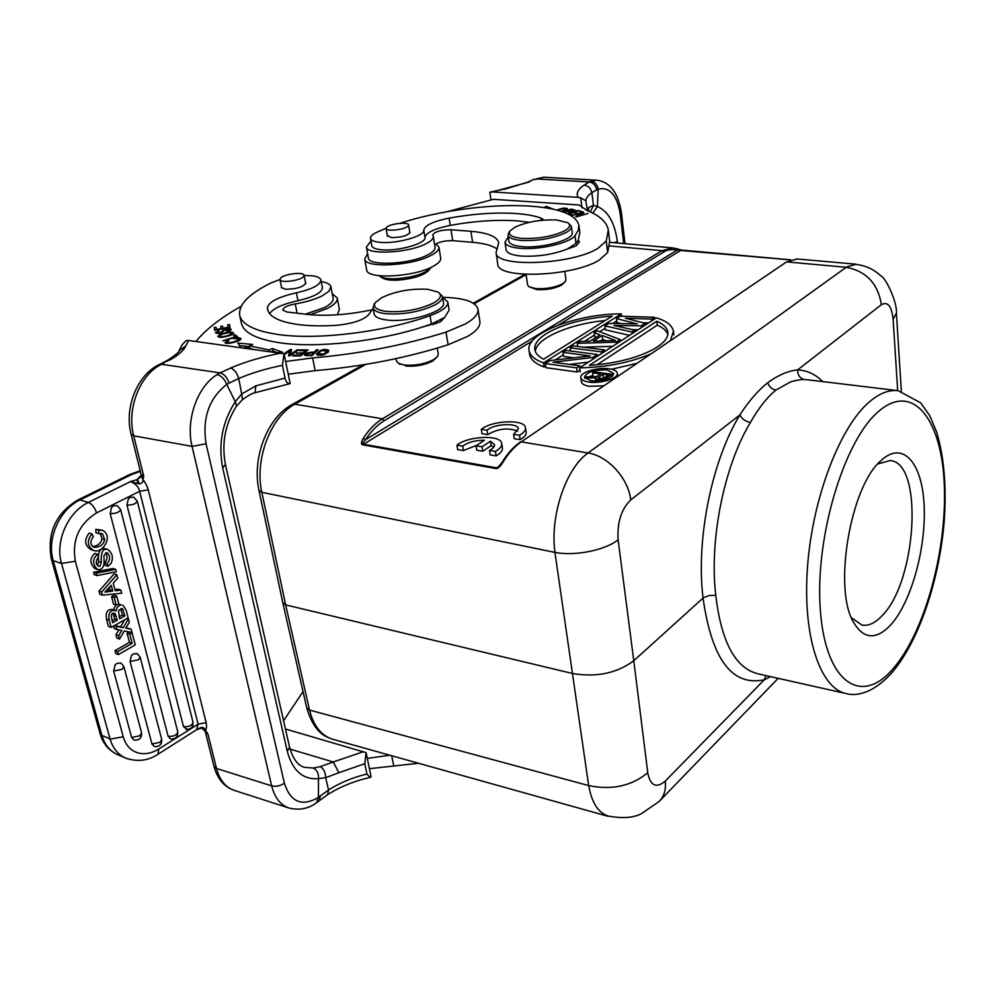 <?xml version="1.0" encoding="UTF-8"?>
<svg xmlns="http://www.w3.org/2000/svg" width="995" height="995" viewBox="0 0 995 995"><rect width="100%" height="100%" fill="white"/><g stroke="black" fill="none" stroke-linecap="round" stroke-linejoin="round"><path stroke-width="1.49" d="M306.858 707.793L309.52 710.069C313.574 725.94 321.285 735.653 332.641 739.223L608.231 816.36M282.966 602.821L285.64 604.885L572.647 673.528C596.639 677.483 617.012 673.217 633.778 660.73L618.106 539.787C605.37 550.235 574.787 556.379 554.936 552.399L588.654 785.577L309.52 710.069L285.64 604.885L261.822 492.314L554.936 552.399M292.02 404.691L294.794 404.206C270.677 416.93 254.397 459.603 261.822 492.314L259.135 490.523M681.388 250.068L676.438 248.688M893.1 319.221C891.682 306.087 887.764 301.236 881.359 304.669C878.025 283.637 866.309 271.175 846.223 267.282L786.983 261.934L797.007 258.974L855.936 264.185M855.625 264.446L847.031 266.797M676.314 248.638L672.62 247.917L662.085 250.665M672.62 247.917L676.339 248.638L677.16 250.193C671.438 249.036 666.886 249.72 663.503 252.232L662.061 250.665L609.736 245.952M790.615 259.857L677.16 250.193L365.575 439.678L363.312 438.235C361.135 442.277 360.899 444.479 362.59 444.827L495.97 468.57C497.985 468.608 500.249 466.605 502.761 462.551C508.258 453.446 514.415 446.544 521.218 441.867L786.212 262.12L797.144 258.974M581.403 381.956C581.913 384.082 584.625 385.538 589.525 386.309L603.418 385.824M611.639 369.232L636.477 363.461M529.676 354.755C530.87 359.804 535.671 363.884 544.078 367.006L545.608 366.036M555.123 360.003L563.332 354.792M569.526 350.874L570.508 350.252M576.652 346.347L577.597 345.75M584.587 341.322L594.512 335.017M599.687 331.745L605.246 328.226M612.709 323.487L616.751 320.925M629.474 335.365L605.445 329.818L604.948 325.862L631.85 332.019L634.723 330.141L614.014 325.489L641.389 325.813L645.17 323.363L625.457 318.201L651.725 319.096L654.523 317.281L620.258 316.186L616.465 318.587L616.937 322.504L621.29 323.624M642.733 322.716L648.578 322.927M632.633 329.681L638.106 329.743M583.331 347.205L612.684 346.31M577.697 346.484L577.287 343.35L580.296 341.447L590.159 341.161L600.072 334.855L594.214 332.641L594.724 336.621L596.328 337.23M598.567 355.501L597.398 355.352M574.015 357.814L563.556 356.421L563.008 352.367L590.222 355.936L550.011 360.588L545.272 363.585L576.702 367.864L577.249 371.993L579.973 370.227M569.376 364.419L588.381 362.13M577.249 371.993L545.845 367.677L545.272 363.585M365.575 439.678C363.063 442.34 362.279 443.832 363.2 444.143L496.567 467.837L498.159 467.202M365.936 364.357L294.794 404.206L382.453 418.783C375.326 423.136 368.958 429.629 363.312 438.235M588.008 453.036C565.832 468.359 549.762 516.256 554.974 552.374M618.094 539.775C617.062 522.462 621.278 509.179 630.755 499.9C628.342 478.272 607.833 455.834 587.995 452.974L846.223 267.282M770.59 676.65L764.284 679.772C732.133 686.662 711.723 659.411 703.055 598.02C695.779 539.539 711.835 460.449 739.907 414.89C748.551 401.408 757.792 390.712 767.63 382.776C778.177 375.103 788.177 370.812 797.617 369.916C797.642 375.115 799.905 378.336 804.433 379.568M896.395 313.313L893.112 319.221L897.689 390.625M588.692 785.59C591.751 802.666 598.219 812.803 608.119 816.037C622.31 818.661 633.417 817.878 641.439 813.674L659.063 801.51M765.951 675.605L764.284 679.772L665.307 781.063C656.526 788.45 650.742 786.025 647.932 773.799M757.307 673.615C735.118 667.682 721.275 641.613 715.766 595.383L709.758 595.383L703.627 597.56L633.778 660.73L647.77 772.667C631.713 786.05 612 790.353 588.654 785.577M715.766 595.383C709.112 540.049 724.111 465.797 750.392 422.489C758.451 408.248 766.958 397.453 775.913 390.065L790.328 382.03C791.274 381.383 802.231 378.958 804.52 379.58L807.641 379.804M881.284 460.349L881.023 460.598C850.576 485.946 833.076 587.883 853.324 621.937C863.461 639.3 875.886 640.345 890.587 625.071C911.121 602.609 926.158 548.432 924.144 505.908C922.415 463.135 903.099 440.101 881.284 460.349M851.372 617.684L861.956 625.059C868.473 626.203 875.165 623.106 882.018 615.768C916.756 581.677 923.857 462.824 890.202 460.536L877.764 463.969M365.563 439.678C371.048 431.283 377.254 424.964 384.182 420.723L663.503 252.232M532.213 341.036L362.59 444.827M502.761 462.551L501.866 462.787M609.002 368.747C597.622 367.006 579.227 372.54 580.831 377.739C581.229 379.829 583.941 381.284 588.978 382.092C600.395 383.921 618.99 378.299 617.323 373.15C616.912 371.011 614.139 369.543 609.002 368.747M590.831 380.861C604.015 381.209 611.664 378.772 613.791 373.56L607.211 369.941C594.09 369.63 586.478 372.068 584.363 377.279L590.831 380.861M592.97 375.376L588.965 376.819M597.423 380.998L595.756 377.764L584.786 378.212M595.532 378.523L595.868 381.085M596.328 379.232L596.565 381.048M597.236 379.555L598.766 379.767L598.903 380.861M606.341 379.381L606.191 378.212L598.766 379.767M600.172 379.767L600.283 380.687M602.448 379.481L602.547 380.314M604.587 378.983L604.686 379.841M606.191 378.212L612.049 374.282L612.323 376.558M612.049 374.282L594.115 371.831L592.647 372.802L593.144 376.732M592.647 372.802L600.632 373.896L596.465 376.67L586.49 376.869L584.761 378.013M597.92 377.864L602.908 378.548L608.666 374.991L602.92 374.207L597.92 377.864M598.269 377.316L598.405 378.374M602.92 374.207L603.443 378.336M670.468 340.452L673.466 331.235C672.16 325.328 666.451 320.875 656.339 317.865L579.65 367.814C605.569 367.416 629.076 362.864 650.17 354.183M580.197 371.956L579.65 367.814M656.824 321.223L589.388 365.352C633.852 362.69 670.717 345.613 667.744 331.783C666.911 327.517 663.279 324.009 656.824 321.223L657.26 325.191L597.075 364.779M667.757 334.146C666.314 330.514 662.819 327.529 657.26 325.191M543.506 362.914L621.266 313.86C577.933 313.724 524.8 333.213 529.091 350.7C530.248 355.837 535.049 359.904 543.506 362.914L544.078 367.006M621.539 316.223L621.266 313.86M543.593 359.195L612.236 316.074C569.339 318.897 532.163 334.992 534.825 349.854C535.584 353.474 538.506 356.596 543.593 359.195M605.097 320.564C570.471 323.636 536.044 338.188 535.285 351.422M631.85 332.019L632.036 333.698M634.723 330.141L634.922 331.82M641.389 325.813L641.576 327.479M645.17 323.363L645.357 325.017M651.725 319.096L651.912 320.751M654.523 317.281L654.698 318.935M616.465 318.587L637.36 323.885L608.816 323.425L604.948 325.862M577.287 343.35L616.278 342.143L616.477 343.835M616.278 342.143L620.196 339.581L620.407 341.273M620.196 339.581L597.162 330.788L594.214 332.641M602.186 335.489L593.281 341.173L615.582 340.526L602.186 335.489L602.696 339.482L600.383 340.962M606.154 340.8L602.696 339.482M570.185 347.84L601.328 351.857L604.351 349.892L573.232 345.912L570.185 347.84L570.608 351.011M601.328 351.857L601.552 353.561M604.351 349.892L604.562 351.596M576.702 367.864L579.836 365.824L580.06 367.553M579.836 365.824L553.058 362.217L592.709 357.454L592.933 359.17M592.709 357.454L597.286 354.481L597.51 356.185M597.286 354.481L566.093 350.427L563.008 352.367M591.167 181.14L589.338 181.973C593.244 182.707 595.706 185.319 596.701 189.796L598.094 189.112C609.674 186.612 617.062 194.995 620.258 214.248L621.427 212.893C618.281 192.881 610.134 181.985 596.988 180.207L591.167 181.14C594.973 181.911 597.286 184.572 598.094 189.112M588.306 211.015L588.878 207.358L593.493 205.356L597.41 206.562L598.157 189.112M617.522 243.004L617.348 241.524C614.748 222.768 608.119 211.114 597.435 206.562L592.809 213.104M532.586 179.971L527.661 182.222M490.983 199.895L489.851 192.246L492.363 191.935L578.157 197.358L580.694 197.818L581.951 207.818M534.676 179.56L543.842 177.209L535.994 178.913L589.338 181.973L584.003 185.132C588.207 185.667 590.819 188.192 591.838 192.682L596.701 189.796M587.547 210.691L585.719 200.716L580.694 197.818M591.876 192.682L593.418 205.119M497.711 263.849L497.774 264.222C497.525 279.471 573.157 276.672 599.264 260.081L607.646 252.543L606.253 241.001L608.318 229.969C606.801 222.059 599.687 215.554 586.963 210.455L579.127 204.982L493.445 199.323L447.277 211.661M607.646 252.543L609.686 241.325L608.467 231.201M434.703 245.106C438.235 242.071 444.23 240.591 452.713 240.666L472.6 242.32C483.993 243.29 492.077 245.479 496.866 248.887M368.374 257.829L368.399 258.028C368.623 266.424 410.786 264.222 427.937 254.795C433.061 252.121 435.424 249.608 435.051 247.257L433.285 236.462M606.253 241.001L597.821 248.439C571.615 264.819 495.784 267.767 496.07 252.78L498.756 242.618C497.027 236.524 487.737 232.755 470.909 231.3L450.971 229.733C440.872 229.87 434.79 231.611 432.713 234.957L433.26 236.263C433.633 238.576 431.245 241.051 426.096 243.688C408.87 252.991 366.608 255.267 366.421 247.021L370.948 241.014M562.051 211.599L567.536 208.826C565.869 207.569 562.312 207.992 556.852 210.069M563.804 212.209L565.931 211.45C570.384 212.196 573.381 211.761 574.923 210.144L571.13 209.099L563.108 211.96M553.767 209.323L546.317 206.338L543.979 207.557M569.637 214.783L572.598 214.796L568.829 213.813L572.56 212.607L577.237 213.079L573.841 212.184L577.175 211.102L582.087 211.624L577.647 210.48L567.548 213.751M583.592 212.059L572.063 215.442L581.839 213.017L575.645 216.649L576.391 216.898L587.958 213.49L578.182 215.927L583.679 212.706M371.782 245.666L371.807 245.815C372.379 247.879 375.575 249.198 381.396 249.77C397.751 251.586 426.594 243.377 424.977 237.494C425.935 232.693 434.355 228.651 450.25 225.38C474.453 221.027 496.704 219.522 516.99 220.853L529.365 222.308M506.069 249.683L506.107 249.919C506.94 253.103 511.878 255.143 520.945 256.038C537.424 256.921 552.859 254.596 567.237 249.061L576.155 245.84L579.513 241.884L578.219 240.218L579.824 232.594L578.953 225.778M557.697 210.293L562.561 208.714L566.068 209.062L561.317 211.35M571.229 209.796L571.13 209.099M574.588 209.858L574.675 210.542M567.237 211.724L567.15 211.015L570.807 209.709L573.282 210.256M573.257 210.268L567.15 211.015M546.317 206.338L546.529 207.943M577.647 210.48L577.747 211.251M573.841 212.184L573.941 212.967M581.839 213.017L581.926 213.738M543.917 220.094L540.981 218.042C534.502 215.766 526.156 214.248 515.945 213.527C495.634 212.233 473.346 213.763 449.093 218.104C433.173 221.375 424.728 225.38 423.758 230.119C425.362 235.939 396.458 244.098 380.09 242.332C374.257 241.785 371.06 240.479 370.488 238.452C370.19 236.474 372.354 234.397 376.968 232.208L386.06 228.29M399.816 223.328C438.621 210.517 492.214 203.465 530.323 206.152C559.65 208.328 575.831 214.609 578.854 225.007L578.319 230.206L574.998 235.74C569.687 243.103 538.855 250.18 519.838 248.29C510.771 247.419 505.821 245.417 504.987 242.258L508.258 236.947M567.237 249.061L575.993 243.439L578.219 240.218M527.574 284.856L528.942 286.734L535.72 288.587C546.031 289.147 554.999 287.543 562.61 283.774L565.235 281.684L565.919 279.657L564.837 271.399M528.942 286.734L536.84 289.582C546.292 290.092 554.526 288.612 561.503 285.155L565.073 281.871M508.855 241.076L508.893 241.287C509.627 244.086 514.029 245.877 522.114 246.636C542.287 248.713 574.65 239.472 572.175 232.507L571.416 226.574M568.108 222.917L571.391 226.362C571.665 228.34 569.849 230.417 565.919 232.594C553.257 238.477 538.37 241.088 521.231 240.429C513.146 239.683 508.731 237.917 507.997 235.143L509.079 232.133M556.553 219.945L567.934 222.78C571.018 225.119 569.837 227.83 564.389 230.939C552.362 236.511 538.22 238.987 521.952 238.377C511.592 237.295 507.661 234.77 510.161 230.79L514.987 227.183C526.915 221.81 540.77 219.397 556.553 219.945M387.266 235.305L391.346 237.618C401.632 237.457 407.851 235.678 410.002 232.27L409.729 231.773M408.124 226.014C405.276 229.683 386.172 231.835 386.085 228.514L386.558 227.357C389.555 223.701 408.447 221.599 408.572 224.907L408.124 226.014M379.132 275.702L380.065 276.436C383.311 278.314 389.008 279.06 397.167 278.675C413.609 277.195 424.678 273.724 430.375 268.264L430.872 267.456M380.065 276.436L382.577 278.065C385.55 279.782 390.761 280.466 398.199 280.117C413.211 278.762 423.323 275.59 428.534 270.59L430.188 268.488M593.493 205.356L590.271 211.885M436.021 243.912L438.894 247.058C439.317 249.67 436.681 252.469 430.997 255.441C411.942 265.951 364.904 268.414 364.68 259.048L367.628 253.737M366.62 269.782L366.657 270.006C366.919 279.52 413.833 277.132 432.825 266.498C438.484 263.488 441.096 260.653 440.673 258.003L438.932 247.282M161.364 363.61L171.028 359.357C179 354.668 183.938 350.178 185.841 345.899L188.64 340.489L284.035 353.76L282.393 365.327L285.03 378.1C286.013 382.117 287.729 383.946 290.167 383.597L284.035 353.76L290.204 349.543L291.013 352.068M182.16 344.78L186.003 340.676L188.64 340.489M254.931 392.726C252.145 393.311 247.979 395.637 242.432 399.729L241.76 393.983L255.852 385.861L254.956 392.652M226.76 384.456L235.255 401.694L241.723 393.97L238.713 378.523M238.688 378.51C237.096 372.976 234.41 369.468 230.641 367.988L220.144 372.901C224.41 374.182 227.37 377.603 229.024 383.162L238.688 378.51C251.785 372.938 266.361 368.548 282.393 365.327M442.874 297.343C463.757 297.766 475.436 301.634 477.923 308.96C478.707 313.649 474.615 318.599 465.672 323.835L446.009 332.106C404.02 345.265 359.556 353.872 312.629 357.914L285.627 361.508M321.223 281.585C326.994 282.53 330.216 284.234 330.887 286.684L328.86 291.361L322.019 295.938C314.855 299.445 305.938 302.107 295.241 303.91C287.257 305.477 283.102 307.53 282.767 310.067L286.821 311.982L307.579 314.432C326.173 316.385 347.529 314.88 371.657 309.893M195.94 341.484C205.915 329.308 221.002 317.579 241.176 306.311M311.92 355.7L318.126 349.73L316.609 349.767L314.097 352.18C307.89 352.255 304.681 353.262 304.458 355.178L311.92 355.7M328.922 350.514L328.91 350.439C324.246 348.399 320.067 349.655 316.373 354.195L316.385 354.27C321.136 356.347 325.315 355.091 328.922 350.514L328.91 350.439M284.209 354.655L289.694 350.862L288.475 355.75L289.906 355.812L298.438 349.867L297.119 349.817L290.403 354.481L291.622 349.593L290.204 349.543M277.543 352.528L282.518 352.255L272.319 348.474L269.384 349.991L249.297 345.862L252.817 344.481L237.929 343.088L240.69 347.541M243.924 347.976L245.666 347.292L253.116 349.22M300.664 355.924L308.04 349.942L299.843 349.904L298.973 350.601L305.726 350.638L303.214 352.665L296.249 353.324L302.356 353.362L300.08 355.203L293.562 355.165L292.679 355.874L300.664 355.924M230.977 335.178L233.688 333.002C231.947 331.522 227.532 331.932 220.43 334.221L217.743 336.397C219.111 337.927 223.527 337.516 230.977 335.178M222.743 340.85L237.656 336.733L235.069 334.706L233.327 335.178L235.355 336.783L222.743 340.85M226.387 331.534L229.435 331.148L231.263 329.432C229.845 328.201 227.221 328.288 223.39 329.693C221.86 332.268 219.783 333.151 217.146 332.33L219.31 330.427L215.355 332.691C218.788 334.221 221.798 333.387 224.373 330.203L228.788 329.233M228.75 329.245L229.372 329.743L226.4 331.534M214.684 330.352L230.081 327.405L229.509 324.507L227.706 324.855L228.166 327.243L222.93 328.238L222.544 326.086L220.741 326.422L221.139 328.586L216.412 329.482L216.014 327.181L214.211 327.517L214.684 330.352M233.514 338.499L239.186 339.121C240.678 340.066 228.265 344.158 226.848 342.044L228.788 340.613L227.681 340.365L225.057 342.392C224.422 345.078 240.877 341.496 241.014 338.822C240.566 337.666 238.066 337.554 233.514 338.499M241.312 322.915L241.486 323.698C244.123 333.138 257.394 339.569 281.274 343.001C317.915 348.113 377.254 341.521 421.594 327.318L440.088 321.957L444.628 317.492L449.118 310.154L447.837 302.219M269.608 313.649C273.339 308.35 282.804 304.022 297.99 300.677C313.985 296.933 322.131 292.617 322.405 287.704L320.937 280.105M305.378 314.171L324.283 307.666C330.688 304.308 333.623 301.186 333.101 298.276L330.937 286.908M288.239 374.219L315.154 370.637C361.944 366.645 406.246 358.013 448.086 344.755L467.662 336.397C476.568 331.099 480.622 326.074 479.839 321.31L477.998 309.445M433.919 323.114L436.171 323.785M396.358 360.862L398.274 363.262L404.119 365.003C414.977 365.861 424.877 364.046 433.845 359.556L437.427 356.67L438.273 353.984L437.29 348.088M405.5 365.998C415.45 366.794 424.542 365.128 432.763 360.998L437.215 356.931M421.594 327.318L431.444 324.034L444.628 317.492M442.588 297.231L447.787 301.92C448.235 306.559 442.327 311.136 430.051 315.676C384.928 331.82 319.072 340.141 279.57 334.693C255.653 331.347 242.382 325.004 239.758 315.676C238.041 305.067 248.464 294.147 271.038 282.916L279.931 279.508M304.109 275.503L311.423 275.727C317.094 276.349 320.253 277.754 320.9 279.931C320.614 284.794 312.455 289.085 296.423 292.804C278.662 296.833 268.986 301.759 267.394 307.604L267.643 309.806C269.707 317.169 280.204 322.119 299.134 324.668C310.03 325.987 322.554 326.211 336.696 325.328C354.954 323.325 366.023 319.196 369.891 312.94L373.162 308.425M281.398 286.734L281.324 287.443L285.279 289.234C296.498 289.122 303.338 287.045 305.801 283.015L305.477 282.443M374.132 313.786L374.182 314.047C375.003 317.044 379.194 319.022 386.744 319.992C408.597 323.076 446.792 311.186 443.459 302.579L442.489 296.647M303.4 276.747C299.806 280.864 280.167 283.239 279.943 279.595L280.652 278.04C284.421 273.936 303.811 271.61 304.06 275.242L303.4 276.747M438.322 292.244L442.452 296.386C442.887 299.047 440.449 301.883 435.126 304.856C420.151 311.908 403.659 314.855 385.637 313.711C378.063 312.766 373.871 310.813 373.063 307.841L374.394 303.836M427.949 289.321L438.123 292.107C442.377 295.142 440.835 298.774 433.459 303.04C419.243 309.706 403.572 312.517 386.458 311.435C376.247 310.017 372.59 307.02 375.476 302.43L382.03 297.48C396.072 291.075 411.383 288.363 427.949 289.321M316.845 350.961L316.609 349.767M314.097 352.18L314.333 353.374L314.097 352.18L312.529 352.218L314.097 352.18M313.599 354.083L313.363 352.889L311.273 355.725M311.136 355.028L306.249 354.742C306.622 353.399 308.997 352.777 313.363 352.889M306.982 355.812L306.833 355.078M317.492 355.203L318.189 354.494M327.492 351.869L328.313 352.043M321.223 350.725L327.28 350.8L324.009 354.009L318.077 353.897L321.223 350.725M297.281 350.675L297.119 349.817M289.607 355.8L289.694 350.862M290.03 352.528L290.714 352.056M290.403 354.481L290.59 355.339M239.521 345.651L249.459 346.596M252.257 349.034L249.832 348.337L249.297 345.862M269.384 349.991L269.695 351.471M272.319 348.474L272.841 350.974L271.436 351.708M272.841 350.974L276.722 352.429M299.992 350.601L299.843 349.904M293.562 355.165L293.699 355.874M300.08 355.203L300.229 355.924M302.356 353.362L302.555 354.394M297.119 352.628L297.269 353.337M303.214 352.665L303.425 353.685M305.726 350.638L305.925 351.658M229.509 332.716L231.922 333.337C230.529 335.017 227.146 336.136 221.773 336.683L219.509 336.036C220.616 334.469 223.95 333.362 229.509 332.716M235.442 337.181L235.069 334.706M214.808 330.328L216.437 329.594M214.211 327.517L214.746 329.917M221.325 329.084L222.992 328.499M220.741 326.422L221.276 328.823M228.328 327.741L229.982 326.92M227.706 324.855L228.228 327.255M227.681 340.365L227.83 341.049M318.487 778.662L318.425 797.393C301.945 806.982 290.615 802.256 284.371 783.189L206.064 443.77C202.134 418.136 209.012 398.361 226.698 384.443L229.024 383.162M235.28 401.706L236.487 406.109M168.329 359.929L171.028 359.357M127.746 758.886L125.644 758.09C117.995 754.633 112.796 748.24 110.059 738.912L61.503 563.444L75.346 561.267L123.231 736.76C125.606 744.882 130.245 750.18 137.148 752.643C144.126 754.795 151.352 753.576 158.827 748.986L198.092 724.161L196.649 729.696L200.381 727.78C202.532 726.81 204.236 727.643 205.505 730.268C206.537 728.589 206.761 726.051 206.139 722.668L148.243 489.801C147.185 486.157 145.444 482.762 143.006 479.64L143.703 476.07L141.215 476.381L143.006 479.64C143.193 482.028 141.937 483.471 139.263 483.943L137.521 479.478L141.215 476.381M205.231 731.611L207.955 734.148L205.492 730.268L204.622 730.691C202.458 728.576 200.99 727.855 200.231 728.527L197.172 729.459M137.521 479.478L130.469 481.592C135.693 483.769 138.753 487.003 139.648 491.294L96.565 512.91C78.866 524.104 71.802 540.223 75.346 561.267M96.565 512.91C94.811 507.525 92.075 504.03 88.356 502.438L79.986 499.95C59.638 509.34 46.554 538.73 53.208 560.645L61.503 563.444C54.874 541.429 67.996 511.89 88.356 502.438L130.469 481.592L139.263 483.943M138.094 483.558L136.887 479.739L141.228 475.287M98.99 591.154L99.811 594.214L102.497 595.134L121.688 593.269L120.855 590.097L115.258 590.744L113.231 583.107L117.721 578.145L116.825 574.737L101.677 592.075L98.99 591.154L114.126 573.841L116.825 574.737M120.855 590.097L118.169 589.177L114.935 589.562M123.865 666.588L121.017 663.056L116.975 663.329L115.047 665.033L113.666 671.028L131.638 737.469L134.076 740.106C139.362 740.454 141.862 738.054 141.601 732.905L123.865 666.588L122.037 669.361L113.666 671.028M151.949 743.974L160.046 742.307L161.725 739.472L140.146 657.148L137.26 653.591L133.33 653.864L131.44 655.543L130.071 661.488L151.949 743.974L154.312 746.561M120.606 509.577L117.161 505.622L113.542 505.808L111.564 507.413L110.159 513.532L168.13 736.325L170.493 738.924C175.593 739.248 178.018 736.909 177.794 731.91L120.606 509.577C119.325 512.35 115.843 513.669 110.159 513.532M137.26 501.169L133.79 497.201L130.283 497.388L128.343 498.98L126.937 505.05L183.503 726.661C188.851 727.022 192.035 725.591 193.042 722.333L137.26 501.169C136.004 503.893 132.559 505.186 126.937 505.05M186.985 729.36L183.503 726.661M114.972 650.643L115.756 653.553L118.417 654.561L135.245 644.884L132.086 632.87L129.736 634.201L127.061 633.243L129.474 642.347L132.136 643.33L117.634 651.638L114.972 650.643L129.474 642.347M127.061 633.243L129.338 631.949M118.616 635.643L119.537 639.088L116.863 638.118L115.942 634.673L118.616 635.643L121.825 630.494L116.987 629.549L116.104 626.203L114.4 625.594M118.89 629.922L115.955 634.673M116.987 629.549L114.325 628.579L113.641 626.017M114.574 625.494L120.594 626.813L124.636 619.848M125.979 627.758L131.104 629.101L125.681 628.243L129.313 622.298L128.417 618.902L123.268 627.77L120.594 626.813M93.592 572.287L94.227 574.687L96.925 575.595L116.365 571.764L115.731 569.364L96.279 573.195L93.592 572.287L113.044 568.468L115.731 569.364M104.077 560.844L103.953 564.252C102.945 568.406 100.806 570.147 97.51 569.476C92.336 564.277 92.348 559.202 97.535 554.24L98.517 557.088C95.458 561.155 95.545 564.24 98.791 566.354L99.861 566.329L101.291 562.362C100.769 552.175 102.97 547.909 107.883 549.563L105.184 548.693C101.067 547.922 98.803 550.608 98.393 556.752M98.406 557.163L98.592 561.478L97.41 565.322M105.681 552.722C107.846 556.901 107.385 560.21 104.276 562.635L105.259 565.384L107.945 566.267L106.962 563.518C110.507 559.775 110.557 556.155 107.124 552.66L104.027 555.222L104.052 560.844M97.535 554.24L94.836 553.369C89.649 558.319 89.649 563.381 94.823 568.58L96.266 568.779M114.873 610.42C110.047 610.146 108.156 613.38 109.189 620.134L111.141 627.41L108.467 626.44L106.515 619.176C105.482 612.435 107.373 609.201 112.199 609.487L115.942 611.042C116.527 607.559 118.305 605.545 121.266 604.985L118.318 604.064M115.967 605.084L113.268 609.86M121.266 604.96L118.579 604.027M102.497 530.26L95.819 529.315L95.955 532.76L98.667 533.606L98.53 530.161L102.497 530.26C113.94 536.193 102.274 554.29 93.667 550.484C87.249 546.292 86.665 540.77 91.913 533.905L93.356 536.628C89.873 541.292 90.11 544.874 94.077 547.337C99.948 547.238 103.492 544.675 104.711 539.651L102.547 533.892L98.667 533.606M91.913 533.905L89.214 533.059C83.966 539.899 84.55 545.422 90.968 549.613L93.667 550.484M100.221 533.332L102.012 538.805C101.142 543.046 98.095 545.683 92.871 546.678M111.564 596.639L113.592 604.263L116.266 605.196L118.766 603.828L116.751 596.204L114.251 597.572L111.564 596.639L114.064 595.284L116.751 596.204M204.696 730.678L205.206 731.574L204.609 730.678M200.381 727.78L200.219 728.477M163.727 363.225L161.613 364.269L220.144 372.901L217.146 374.605C221.499 375.874 224.683 379.145 226.698 384.456M366.919 774.01L369.929 777.431L371.098 776.834L366.123 752.68L364.779 763.687L366.919 774.01C352.628 777.505 339.855 782.829 328.574 789.968L325.639 777.667L318.537 778.65C318.761 773.376 316.995 769.832 313.201 768.028L320.315 766.647L333.238 761.983L338.897 772.705L325.676 777.692C325.464 772.381 323.686 768.712 320.315 766.647M319.296 800.689L327.616 794.669L328.549 789.98L318.375 797.368M366.123 752.68L285.441 728.974M389.891 755.242L367.304 758.389M369.419 768.687L418.534 763.264M283.575 720.766L303.04 691.6M319.233 800.577L320.365 795.851M101.677 592.075L102.497 595.134M111.241 585.284L104.935 592.087L112.771 591.055L111.241 585.284M106.353 590.607L110.258 590.197L109.475 587.249M110.258 590.197L112.771 591.055M129.773 632.024L132.086 632.87M129.736 634.201L132.136 643.33M117.634 651.638L118.417 654.561M119.537 639.088L124.238 630.979L131.987 632.447L131.104 629.101M127.149 618.442L128.417 618.902M123.268 627.77L116.104 626.203M96.279 573.195L96.925 575.595M99.861 566.329L97.659 565.608M107.883 549.563C112.497 553.22 113.542 557.822 111.017 563.381L107.945 566.267M106.962 563.518L104.276 562.635M122.92 605.134L126.116 610.109L128.156 617.883L111.141 627.41M123.218 609.798L120.731 608.928L122.385 614.985L124.897 615.88L122.435 608.716M124.897 615.88L119.649 618.803L118.442 610.37L122.435 608.729L121.601 608.43M115.246 613.828L114.549 613.33C111.204 612.335 110.569 615.47 112.646 622.708L117.261 620.146L115.233 613.853L113.617 613.281M119.102 616.813L122.385 614.985M112.099 620.718L114.748 619.251L117.261 620.134M116.204 616.166L113.691 615.271L113.02 613.455M114.748 619.251L113.691 615.271M104.711 539.651L102.012 538.805M100.881 533.37L102.547 533.892M98.53 530.161L95.819 529.315M114.251 597.572L116.266 605.196M332.218 293.637L337.218 297.978C337.803 301.199 334.544 304.681 327.454 308.4L310.241 314.718M337.255 314.806L339.407 309.507L337.268 298.239M481.294 429.355L487.04 430.238C493.818 423.696 517.96 422.502 518.383 428.721L513.594 434.342L519.49 435.25C523.855 432.713 525.857 430.188 525.497 427.676C524.875 418.994 491.741 420.313 481.294 429.355L481.99 433.708L487.724 434.604C498.147 428.584 508.134 427.427 517.698 431.158M513.594 434.342L514.266 438.745L520.149 439.666C524.514 437.128 526.504 434.591 526.144 432.054L525.534 427.925M519.49 435.25L520.149 439.666M487.04 430.238L487.724 434.604M456.941 445.175L462.725 446.121C468.048 442.203 475.299 440.25 484.453 440.263L476.045 445.797L482.053 446.767L490.448 441.208L494.49 444.529C494.776 446.519 493.11 448.496 489.49 450.449L495.423 451.407C500.025 448.733 502.127 446.071 501.729 443.409C501.02 434.529 467.725 435.897 456.941 445.175L457.663 449.591L463.446 450.536L476.903 445.225M489.49 450.449L490.187 454.914L496.119 455.872C500.709 453.198 502.811 450.524 502.413 447.849L501.766 443.683M476.045 445.797L476.767 450.225L482.762 451.208L491.144 445.636L493.856 446.991M462.725 446.121L463.446 450.536M495.423 451.407L496.119 455.872M490.448 441.208L491.144 445.636M482.053 446.767L482.762 451.208M311.161 352.255L312.529 352.218L311.161 352.255L311.298 352.926M566.851 211.636L565.931 211.45L566.851 211.636M526.131 274.645L474.13 303.774M790.478 259.906L681.214 250.131L558.531 324.979M495.97 468.57L499.801 465.623M587.995 452.974L521.218 441.867L786.237 262.133M750.392 422.489C745.392 421.42 741.897 418.883 739.907 414.89L630.768 499.9M881.359 304.681L797.617 369.916C806.957 370.302 815.328 374.195 822.753 381.607M665.282 781.087C666.103 789.607 664.113 796.323 659.337 801.249L778.152 678.341M767.63 382.776C769.309 386.955 772.07 389.393 775.913 390.065M757.394 673.69L846.048 693.54C819.955 688.316 802.306 635.656 807.53 566.64C812.579 497.711 840.066 426.544 869.481 401.781L870.127 401.234C879.903 393.137 889.219 389.617 898.05 390.674L920.586 402.764L929.691 415.624L936.593 431.905C944.106 456.979 946.643 486.704 944.218 521.094C939.404 580.184 918.845 641.924 891.234 673.453M892.503 669.386C861.148 705.766 825.639 682.906 820.365 610.408C814.594 538.295 843.909 440.462 878.498 411.507L879.132 410.96C913.634 381.632 942.228 420.611 944.342 486.02C946.867 551.168 924.504 632.708 893.075 668.739L892.503 669.386M384.182 420.723L382.453 418.783L662.061 250.665M623.678 243.551L620.258 214.248M617.348 241.524L614.126 242.705M492.363 191.935L529.489 181.936M584.003 185.132C577.821 189.473 575.881 193.552 578.157 197.358M591.838 192.682C587.809 195.567 585.831 198.366 585.918 201.077M587.473 210.107L588.878 207.358M527.624 182.172L504.589 189.249M472.6 242.32L470.909 231.3M450.971 229.733L452.713 240.666M450.25 225.38L449.093 218.104M540.981 218.042L541.292 220.343M423.758 230.119L424.977 237.494M574.998 235.74L575.993 243.439M281.237 353.038C262.692 356.62 245.827 361.608 230.641 367.988M185.841 345.899L179 350.924M255.852 385.861L285.03 378.1M312.629 357.914L315.154 370.637M446.009 332.106L448.086 344.755M295.241 303.91L297.107 313.189M441.606 321.024L441.37 319.619M431.444 324.034L430.051 315.676M297.99 300.677L296.423 292.804M267.394 307.604L268.165 311.323M324.134 354.643L324.009 354.009M220.43 334.221L220.579 334.892M131.116 434.317C124.139 407.987 136.999 375.04 159.2 364.593L161.613 364.269C140.146 374.12 126.402 408.87 133.691 435.822L131.116 434.317L141.141 474.466L143.703 476.07L133.691 435.822L192.06 446.382C185.443 420.226 197.383 386.421 217.146 374.605M141.091 474.018L140.855 476.568L142.098 475.523M205.268 731.673L207.955 734.161L216.5 768.463L271.685 785.888L192.06 446.382L206.064 443.77M148.243 489.801L139.648 491.294L198.092 724.161L206.139 722.668M131.999 474.366L129.76 474.478L77.772 500.025L79.986 499.95L131.999 474.366L140.37 471.394M141.228 476.617L143.106 476.182M51.404 559.178L100.109 733.713L101.925 735.467L53.208 560.645L51.404 559.178C46.728 533.395 55.509 513.681 77.772 500.025M123.231 736.76L110.582 739.098L101.925 735.467C104.674 744.757 109.873 751.138 117.534 754.596L125.644 758.09C137.36 762.095 148.131 760.827 157.956 754.26L196.662 729.696M158.827 748.986L157.956 754.26M213.95 766.299C217.507 778.998 224.285 787.02 234.285 790.391C225.529 787.343 219.609 780.043 216.5 768.463L213.95 766.299L205.38 731.959M234.285 790.391L289.06 808.052C280.466 805.067 274.67 797.667 271.685 785.888C276.05 786.858 280.291 785.963 284.371 783.189M316.684 802.48L318.363 797.368M318.512 778.662C302.965 779.869 292.555 770.752 287.281 751.337L222.706 467.936C218.104 444.031 222.295 421.955 235.28 401.694M287.281 751.337L289.557 747.096C294.333 764.21 301.684 766.523 304.42 767.307L313.201 768.028M290.055 749.111L333.238 761.983L363.548 751.66M364.779 763.687L338.897 772.705M391.707 755.752L393.634 765.453M242.382 399.766L236.487 406.122C225.131 423.957 221.45 443.422 225.43 464.516L222.706 467.936M107.609 591.602L105.955 591.03M131.638 737.469L139.847 735.79L141.601 732.905M140.146 657.148L138.355 659.834L130.071 661.488M168.13 736.325C173.553 736.698 176.762 735.23 177.794 731.91M98.592 561.478L101.291 562.362M109.189 620.134L106.515 619.176M328.524 737.668C318.711 733.937 311.447 723.987 306.746 707.831M282.841 602.883L306.734 707.831M282.829 602.833L258.998 490.547C251.81 458.571 266.983 417.987 291.945 404.629M291.958 404.617L363.1 364.829M473.272 303.201L524.9 274.334M672.807 247.917L609.811 242.32M676.326 248.626L681.5 250.068L790.702 259.819M896.395 313.052C897.565 303.251 886.072 277.804 880.774 275.826C873.784 269.222 865.401 265.416 855.625 264.384M896.42 313.313L901.346 391.234M807.679 379.791L898.05 390.674M846.048 693.54C856.272 696.475 872.926 693.403 891.06 673.64M501.828 462.762L498.147 467.177M501.816 462.774C507.301 453.658 513.495 446.743 520.373 442.029M581.403 382.043L580.856 377.864M617.696 376.172L617.348 373.361M673.491 331.223L673.889 334.954M667.732 331.571L667.819 332.367M529.079 350.7L529.701 355.004M543.842 177.209L596.988 180.207M621.427 212.893L625.009 243.663M532.586 179.933L527.512 182.259M504.055 189.087L490.547 192.047M496.07 252.78L497.774 264.222M366.421 247.021L368.399 258.028M566.192 210.082L566.068 209.062M573.456 211.151L573.356 210.38M371.807 245.815L370.488 238.452M526.094 274.396L527.599 284.993M510.161 230.79L508.855 232.407M507.997 235.143L508.893 241.287M506.107 249.919L504.987 242.258M386.085 228.514L387.465 236.437M408.572 224.907L409.915 232.905M532.387 179.995L533.706 179.349M366.657 270.006L364.68 259.048M168.08 359.966C175.705 354.954 179.398 351.807 179.162 350.551L182.421 344.345M254.944 392.726L289.98 383.647M395.96 358.623L396.396 361.023M400.127 364.406L398.274 363.262M433.173 323.4L433.397 324.768M239.758 315.676L241.486 323.698M279.943 279.595L281.66 288.015M304.06 275.242L305.726 283.724M373.063 307.841L374.182 314.047M375.476 302.43L374.108 304.196M306.46 355.812L306.249 354.742M327.653 352.715L327.28 350.8M318.363 355.377L318.077 353.897M232.208 334.618L231.922 333.337M219.783 337.28L219.509 336.036M229.745 331.012L229.472 329.731M217.42 333.536L217.146 332.33M227.121 343.275L226.848 342.044M239.459 340.389L239.186 339.121M168.354 359.854L161.24 363.623M129.76 474.478L140.208 470.759M100.109 733.713C102.995 743.613 108.803 750.578 117.534 754.596M319.283 800.701L316.758 802.579C308.711 808.686 299.47 810.515 289.06 808.052M159.2 364.593L161.314 363.548M327.579 794.694C340.029 786.771 354.295 780.988 370.364 777.344M225.43 464.516L289.557 747.096M154.337 746.573C159.511 746.909 161.974 744.546 161.725 739.472M186.015 729.31C190.953 729.497 193.291 727.183 193.042 722.333M94.823 568.58L97.51 569.476"/></g></svg>
